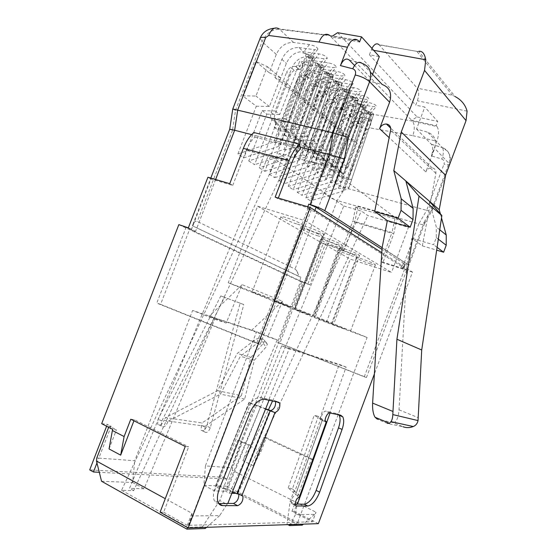 <?xml version="1.0" encoding="UTF-8"?>
<svg xmlns="http://www.w3.org/2000/svg" width="557" height="557" viewBox="0 0 557 557"><rect width="100%" height="100%" fill="white"/><g stroke="black" fill="none" stroke-linecap="round" stroke-linejoin="round"><path stroke-width="0.42" stroke-dasharray="2.79 2.09" d="M332.633 35.968L331.171 36.929L329.549 35.286L274.267 28.254M265.647 408.775L249.028 402.3L249.16 402.781L265.501 409.137M393.186 422.645L377.354 419.198L387.421 423.431L402.962 426.739L393.186 422.645C396.326 422.45 398.276 418.175 399.028 409.82L407.035 264.011L382.067 247.935M300.181 147.076L251.639 134.62M218.741 503.514L218.643 503.514C216.576 503.465 215.079 502.386 214.167 500.27C212.865 496.767 213.289 492.2 215.448 486.574L245.707 411.191C250.03 401.855 254.939 397.301 260.439 397.524L269.393 399.411L269.052 400.253M256.359 405.587L223.078 488.649L215.796 485.899L249.16 402.781M227.82 503.403L227.388 503.403L227.743 503.591M373.656 50.311L371.296 49.886L369.43 54.774L379.324 56.605M372.556 74.394L369.952 81.259L382.199 84.504M371.296 49.886L371.937 48.403M379.247 44.929L417.673 51.502L378.969 44.644L417.256 88.194C419.129 91.09 419.17 95.289 417.381 100.789L415.731 105.148L424.789 107.062L416.518 129.015L427.727 132.246C434.599 135.01 436.918 140.378 434.683 148.343L425.847 171.883L389.134 137.621M417.673 51.502L418.746 51.355L455.104 96.556L452.312 95.219L417.256 88.194M217.571 390.701L241.425 395.63L202.08 422.958L165.499 417.611L217.571 390.701L237.205 353.493L254.006 340.494C256.512 338.677 258.643 337.96 260.391 338.336L263.698 339.401L266.406 343.105L262.549 341.88C260.801 341.518 258.664 342.249 256.15 344.066L240.366 356.278L220.426 394.154L168.263 421.064L167.838 421.851L164.183 420.062L165.499 417.611M299.269 276.634L192.395 225.794L193.759 222.751L195.375 221.324L197.282 221.456L295.029 269.059L296.456 270.41L299.269 276.634L300.961 277.289L192.395 225.794M185.258 446.463L188.656 446.811L168.2 500.283L191.893 513.241L191.824 515.963L187.514 527.549M160.089 512.203L163.647 512.182L168.2 500.283L165.269 498.675M257.606 206.215L350.256 259.151L391.508 272.443L304.846 220.669L257.606 206.215L228.231 282.754L274.692 299.819L367.105 337.479L297.125 523.921L287.057 524.241L287.858 524.659M336.943 244.335C340.48 245.435 342.297 245.762 342.395 245.331C340.606 243.667 335.502 241.411 327.098 238.556C323.624 237.491 321.842 237.171 321.751 237.595C323.54 239.252 328.602 241.501 336.943 244.335M370.043 263.781C373.559 264.888 375.355 265.25 375.439 264.853C373.851 263.447 369.242 261.435 361.611 258.831C358.151 257.745 356.383 257.397 356.306 257.78C357.893 259.186 362.468 261.191 370.043 263.781M335.272 246.18C338.705 247.252 340.473 247.58 340.571 247.169C338.823 245.574 333.852 243.388 325.657 240.589C322.287 239.552 320.56 239.232 320.47 239.628C322.211 241.223 327.147 243.409 335.272 246.18M317.107 235.625C320.54 236.683 322.308 236.997 322.419 236.565C322.649 235.764 313.229 231.566 306.691 229.575C303.328 228.544 301.602 228.238 301.497 228.655C303.349 230.389 308.557 232.715 317.107 235.625M354.127 254.431C357.657 255.538 359.467 255.879 359.557 255.468C357.866 253.943 353.027 251.813 345.027 249.09C341.559 248.011 339.784 247.677 339.7 248.081C341.378 249.606 346.189 251.722 354.127 254.431M297.417 224.179C300.843 225.223 302.611 225.522 302.73 225.07C303.022 224.206 292.919 219.653 286.103 217.606C282.754 216.596 281.027 216.304 280.909 216.743C280.637 217.634 290.643 222.125 297.417 224.179M343.182 250.775L338.008 249.773C339.645 251.242 344.337 253.296 352.087 255.948C355.512 257.028 357.267 257.369 357.357 256.979C355.714 255.51 350.987 253.442 343.182 250.775M318.332 233.411C321.876 234.49 323.701 234.803 323.805 234.344C324.035 233.501 314.364 229.171 307.645 227.131C304.185 226.079 302.395 225.773 302.291 226.219C302.082 227.089 311.662 231.371 318.332 233.411M341.232 107.292L344.073 109.833L340.828 107.202C337.187 106.867 334.458 108.608 332.647 112.417L318.66 149.053C317.497 153.091 318.583 155.758 321.918 157.06L323.081 159.26L321.765 162.714L332.438 165.526L353.152 104.333C355.088 105.294 356.055 106.074 356.069 106.686L358.388 99.828C357.747 98.366 355.269 97.043 350.938 95.86L347.652 95.156L353.73 87.623C358.193 88.626 360.692 89.9 361.221 91.445L358.102 91.877L343.328 89.517L346.934 92.922L361.618 95.296C365.977 96.277 368.421 97.51 368.943 98.993L365.831 99.39L351.251 97.009C344.261 96.598 339.067 100.002 335.662 107.223L329.466 123.473L339.847 128.354L330.176 153.746L318.151 153.112L321.876 155.932L305.884 197.86L310.514 200.854L326.346 159.323L336.191 166.794L347.039 138.275L337.445 130.192L343.53 114.22C346.872 107.132 351.996 103.804 358.896 104.236L368.797 113.593L412.459 121.12L331.171 36.929L359.557 41.977M231.872 493.272L229.435 493.203L225.662 491.246L343.773 205.979L268.732 154.714L288.338 159.956L133.652 490.606L121.579 490.278L279.134 153.523L325.727 165.861L304.846 220.669M325.727 165.861L408.434 227.353L391.508 272.443M130.798 419.219L134.362 419.7L188.656 446.811M228.231 282.754L326.353 322.412L367.105 337.479M345.403 329.201L331.387 323.784L345.403 329.201M310.214 314.9L294.674 308.884L310.214 314.9M328.484 322.322L313.751 316.627L328.484 322.322M309.246 314.893L294.11 309.038L309.246 314.893M290.42 306.865L273.995 300.495L290.42 306.865M317.636 318.298L332.104 323.882L317.636 318.298M289.96 307.074L273.981 300.884L289.96 307.074M269.045 298.594L252.126 292.028L269.045 298.594M275.151 197.122L277.999 198.849L308.279 207.831L311.377 209.78L307.123 208.513L314.44 211.576L403.449 267.541L404.779 263.997L381.977 249.404M381.782 252.697L412.493 272.101L374.395 373.921M215.615 179.5L195.632 231.183L191.211 229.888L299.687 280.637L305.939 282.935L300.703 281.111L277.414 342.402L364.278 376.817L404.848 268.53L406.826 269.776L381.072 261.602L382.861 262.688L412.493 272.101M404.848 268.53L401.207 267.374L403.449 267.541M195.632 231.183L186.045 227.472L156.768 303.071L256.659 343.286L308.279 207.831M311.377 209.78L260.119 344.365L160.597 304.324L189.679 229.171M232.325 492.137L227.214 490.216L260.46 407.181M249.028 402.3L215.865 484.903L236.934 492.861L269.86 410.412M407.035 264.011L411.881 238.312L422.352 245.86L435.88 173.352C436.18 170.247 434.885 168.409 431.995 167.824C429.162 167.768 427.108 169.119 425.847 171.883M382.123 247.663L408.977 265.167C408.88 265.592 407.132 265.278 403.721 264.234L418.843 223.886L337.222 200.548L305.939 282.935M369.952 81.259L354.565 65.475M277.999 198.849L278.305 198.055M229.735 183.678L232.735 185.432L211.006 178.985L191.531 229.324L186.045 227.472M232.735 185.432L246.278 150.299L291.896 162.56M246.278 150.299C248.471 144.723 251.36 140.329 254.939 137.119L253.818 132.496M160.597 304.324L156.768 303.071M300.703 281.111L303.092 282.225L279.92 343.216L366.478 377.5L406.826 269.776M358.067 206.076L397.329 217.286L394.997 218.762L355.651 207.469L358.067 206.076L354.732 222.194L344.073 250.372L342.165 249.251L323.304 243.27L325.274 244.398L309.922 284.857L303.092 282.225M309.922 284.857L301.657 281.974L178.839 224.624M191.531 229.324L188.35 227.834M260.119 344.365L256.659 343.286M369.43 54.774L415.731 105.148M238.862 494.553L237.762 493.119L236.934 492.861M195.375 221.324L193.759 222.751M232.749 109.068L235.52 110.37L232.499 130.394L229.7 129.252M191.211 229.888L192.792 225.808M255.893 61.5L269.233 72.737L276.314 54.398C280.157 46.231 285.894 42.248 293.532 42.443L309.455 44.567C314.524 45.667 317.344 47.192 317.915 49.134L314.761 49.726L308.202 58.005L311.154 57.656C310.486 55.832 307.708 54.259 302.827 52.943L307.736 53.952L308.627 54.795L311.266 55.303C313.626 56.501 314.789 57.51 314.761 58.325L312.024 58.019L278.493 145.363L279.523 146.101L243.931 157.833L237.902 153.934L256.324 106.199L242.615 95.804L255.948 96.048L267.311 66.624L255.893 61.5L242.615 95.804M262.138 110.613L266.796 114.15L248.763 160.952L284.133 149.387L317.351 63.08L312.505 62.057L319.022 53.869L303.314 51.69L298.963 47.575C291.381 47.352 285.692 51.286 281.891 59.362L274.9 77.507L286.061 82.589L275.144 110.968L262.138 110.613L243.931 157.833M248.763 160.952L254.563 164.698L272.387 118.383L276.864 121.788L289.626 122.227L300.216 94.627L289.243 89.593L296.032 71.944C299.729 64.097 305.292 60.302 312.721 60.581L308.529 56.626L324.118 58.826L327.265 58.269C326.701 56.417 323.951 54.948 319.022 53.869M282.239 125.861L286.549 129.133L269.254 174.195L303.614 163.319L335.467 80.278L330.754 79.247L337.041 71.393L321.758 69.131L317.734 65.322C310.36 65.03 304.846 68.769 301.191 76.539L294.479 94.001L305.375 99.021L294.904 126.328L282.239 125.861L264.784 171.305L259.207 167.706L276.864 121.788M269.254 174.195L274.622 177.662L291.722 133.06L295.878 136.207L308.3 136.744L318.472 110.161L307.763 105.189L314.28 88.187C317.838 80.626 323.234 77.019 330.468 77.36L326.59 73.691L341.761 75.982L344.894 75.487C344.351 73.803 341.733 72.438 337.041 71.393M353.73 87.623L338.851 85.284L335.112 81.754C327.934 81.399 322.587 84.956 319.064 92.441L312.616 109.276L323.255 114.234L313.194 140.545L300.857 139.988L284.091 183.782L278.925 180.447L295.878 136.207M300.857 139.988L304.86 143.024L317.121 143.602L327.091 117.499L316.515 112.563L322.9 95.867C326.395 88.438 331.714 84.915 338.851 85.284M343.328 89.517C336.247 89.134 330.976 92.615 327.516 99.968L321.194 116.504L331.7 121.426L321.842 147.264L309.664 146.665L293.219 189.679L288.241 186.463L304.86 143.024M309.664 146.665L313.521 149.596L325.629 150.209L335.405 124.573L324.954 119.671L331.22 103.261C334.653 95.971 339.888 92.525 346.934 92.922M318.151 153.112L302.019 195.368L297.222 192.262L313.521 149.596M266.406 343.105L267.374 344.198L266.009 347.115L254.361 360.177L244.669 399.042L205.22 426.286L205.032 427.052L201.495 425.353L202.08 422.958M201.495 425.353L201.063 430.15C203.103 431.64 205.004 430.289 206.765 426.105L240.116 303.175L220.816 295.927L158.104 419.198L157.645 424.218C159.998 426.063 162.178 424.678 164.183 420.062M223.642 477.279L226.998 478.985L231.259 467.783L232.568 467.88L242.309 442.251L237.63 440.476L223.642 477.279L89.698 469.892M106.617 426.216L107.327 424.371L101.68 423.675M301.657 281.974L241.265 440.928L237.63 440.476M274.692 299.819L187.981 527.402L121.579 490.278M337.612 32.682L417.116 116.949L411.63 120.263L436.18 125.701L437.767 121.468L424.789 107.062M299.687 280.637L300.961 277.289M269.393 399.411L274.371 400.379L276.926 401.903M205.032 427.052L204.593 431.856C206.626 433.339 208.52 431.981 210.281 427.783L238.062 325.587L214.243 317.65L224.555 297.341L243.778 304.561L238.062 325.587L256.561 331.756L277.191 339.895L267.75 336.769L251.527 330.364L209.188 316.279L242.156 284.662L226.184 323.018L209.188 316.279M269.024 399.251L289.187 348.821L346.113 367.084L329.995 412.103L325.754 411.212C323.561 410.488 320.031 417.618 321.5 419.832L325.532 421.593M295.516 505.547L291.408 503.305C291.046 499.601 292.418 496.74 295.53 494.72L322.245 420.417L321.5 419.832M292.383 503.974L295.126 503.994M163.647 512.182L187.27 525.362L312.428 521.805L316.021 512.21L314.601 514.383L295.454 514.626L297.104 504.015M187.27 525.362L191.893 513.241M227.214 490.216L224.45 488.781L219.743 500.527L227.005 504.35L219.674 515.601L191.824 515.963M227.005 504.35L227.388 503.403M275.583 401.618L275.423 401.242M266.274 437.628L264.011 437.322L253.247 465.729L261.059 451.393L266.274 437.628L313.577 459.664L294.152 511.368L291.931 511.382L312.428 521.805M294.152 511.368L318.36 523.657M134.362 419.7L133.938 420.786M109.047 448.949L116.434 429.837L112.806 429.412M108.678 427.282L109.144 426.084L116.434 429.837M219.674 515.601L206.556 527.326M219.743 500.527L202.386 526.943L205.227 528.516M215.865 484.903L215.796 485.899M224.45 488.781L223.078 488.649M254.939 137.119L300.55 148.879M226.998 478.985L99.299 472.294M109.144 426.084L111.128 426.321L107.327 424.371M111.128 426.321L98.826 458.112L134.724 460.736L192.611 310.444L214.73 319.231L144.075 488.768L129.537 488.322L268.732 154.714M96.8 457.965L98.826 458.112L96.953 462.944M101.555 481.269L132.65 482.501L134.724 460.736M401.207 267.374L402.53 263.858L404.779 263.997M402.53 263.858L403.721 264.234M167.838 421.851C165.833 426.474 163.654 427.873 161.314 426.035L161.788 421.001L214.243 317.65L192.611 310.444M220.816 295.927L224.555 297.341M241.425 395.63L250.942 357.364L237.205 353.493M250.942 357.364L263.322 343.425L264.672 340.501L263.698 339.401M214.73 319.231L226.184 323.018M251.527 330.364L282.483 301.24L242.156 284.662M282.483 301.24L267.75 336.769M277.191 339.895L214.612 490.912L225.662 491.246M254.361 360.177L240.366 356.278M211.006 178.985L207.935 177.23M244.669 399.042L220.426 394.154M205.22 426.286L168.263 421.064M241.014 442.091L231.259 467.783L205.415 465.896L256.561 331.756M417.116 116.949L437.767 121.468M288.338 159.956L279.134 153.523M343.773 205.979L361.382 211.054L367.857 215.587L408.434 227.353M240.116 303.175L243.778 304.561M346.113 367.084L339.22 364.362L281.703 345.848L257.64 405.921M281.703 345.848L289.187 348.821M326.353 322.412L350.256 259.151M351.251 97.009L354.725 100.295L369.221 102.69C373.482 103.658 375.871 104.855 376.386 106.276L373.287 106.645L358.896 104.236M335.112 81.754L350.081 84.079L343.961 91.682L346.9 91.452C346.28 89.935 343.766 88.57 339.359 87.352L347.262 89.635C349.295 90.645 350.311 91.48 350.318 92.149L347.672 91.863L316.822 172.754L317.706 173.387L284.091 183.782M330.468 77.36L345.542 79.665C350.116 80.681 352.672 82.004 353.215 83.62L350.081 84.079M317.734 65.322L333.114 67.571L336.254 67.049C335.697 65.28 333.016 63.86 328.205 62.802L312.721 60.581M298.963 47.575L314.761 49.726M133.652 490.606L129.537 488.322M132.65 482.501L144.075 488.768M202.386 526.943L187.981 527.402M294.918 491.156L292.397 488.907L318.367 416.378L321.062 418.126L294.918 491.156L293.817 491.19L290.127 501.488L287.057 524.241M321.062 418.126L320.017 418.001L339.22 364.362M237.902 153.934L273.786 141.993L307.736 53.952M269.233 72.737L280.477 77.834L269.428 106.526L256.324 106.199M305.884 197.86L338.377 188.162L367.794 110.968L363.338 109.931C367.446 111.08 369.785 112.326 370.37 113.656L367.453 113.809L371.749 114.721L371.08 114.088L341.977 190.738L342.771 191.302L310.514 200.854M338.377 188.162L339.185 188.739L345.73 186.79C347.847 186.894 348.863 187.396 348.779 188.287L348.494 188.802L341.977 190.738M326.346 159.323L338.21 159.991L347.707 135.045L337.445 130.192M371.749 114.721L342.771 191.302M349.309 114.568L352.024 117.019L348.912 114.477C345.319 114.136 342.632 115.835 340.849 119.574L327.133 155.563C325.991 159.525 327.07 162.157 330.364 163.452L331.519 165.617L330.231 169.008L340.766 171.814L361.061 111.713C362.927 112.632 363.874 113.384 363.888 113.969L366.158 107.229C366.144 106.624 365.19 105.851 363.289 104.918L355.638 102.676L361.618 95.296M366.158 107.229L363.561 106.944L364.25 107.605L363.129 107.41L359.906 106.7L362.83 106.519C362.238 105.134 359.836 103.853 355.638 102.676M315.102 83.745L318.256 86.593L314.684 83.661C310.89 83.362 308.035 85.235 306.113 89.266L291.255 127.999C290.009 132.26 291.116 135.059 294.576 136.388L295.774 138.686L294.375 142.334L305.48 145.161L327.551 80.459C329.702 81.538 330.774 82.436 330.767 83.139L333.232 75.891C332.557 74.227 329.89 72.765 325.232 71.512L321.814 70.823C326.444 72.09 329.083 73.552 329.723 75.209L326.771 75.494L330.169 76.191L318.987 108.984L299.367 160.277L264.784 171.305M327.934 116.629L340.048 84.629L338.886 84.441L327.934 116.629L308.71 166.961L274.622 177.662M326.374 179.584L325.518 178.971L355.596 99.975L356.32 100.664L326.374 179.584L293.219 189.679M347.652 95.156C351.954 96.347 354.405 97.67 355.011 99.125L352.08 99.327L355.345 100.03L344.839 131.069M308.202 58.005L311.69 58.68L300 92.761L279.523 146.101M312.024 58.019L312.902 58.854L311.69 58.68M286.061 82.589L290.545 86.398L279.44 81.329L286.368 63.345C290.134 55.338 295.788 51.453 303.314 51.69M275.144 110.968L279.725 114.533L290.545 86.398M274.9 77.507L279.44 81.329M312.505 62.057C317.26 63.352 319.969 64.87 320.623 66.603L317.671 66.924L322.308 67.787L289.64 153.328L254.563 164.698M294.068 156.489L326.409 72.306L329.814 73.608L302.068 154.93L295.036 157.185L294.068 156.489L259.207 167.706M358.388 99.828C358.228 100.337 357.218 100.406 355.345 100.03M305.375 99.021L309.518 102.544L298.677 97.538L305.327 80.222C308.954 72.514 314.433 68.817 321.758 69.131M294.904 126.328L299.144 129.621L309.518 102.544M286.549 129.133L299.144 129.621M324.146 91.898L327.182 94.634L323.735 91.808C319.99 91.501 317.184 93.318 315.297 97.28L300.738 135.281C299.52 139.473 300.62 142.223 304.045 143.546L305.229 145.809L303.857 149.394L314.816 152.214L336.414 88.723C338.489 89.761 339.526 90.617 339.526 91.285L314.921 163.661L341.789 84.413L339.276 83.891L307.791 166.306L314.691 164.134M314.816 152.214C316.919 153.189 317.998 153.927 318.061 154.435M338.781 81.545L311.481 161.795L304.554 163.988L336.254 81.023L338.781 81.545C340.891 82.596 341.942 83.473 341.942 84.177L341.789 84.413M311.481 161.795C313.911 161.948 315.053 162.574 314.921 163.661M278.925 180.447L312.804 169.885L313.702 170.526L320.533 168.402C322.879 168.541 323.986 169.133 323.868 170.163L323.617 170.651L316.822 172.754M312.804 169.885L344.01 88.382M364.25 107.605L334.722 185.551L302.019 195.368M330.371 76.058L332.94 76.588L331.178 76.831L330.371 76.058L298.413 159.594L299.367 160.277M302.068 154.93C304.588 155.097 305.772 155.758 305.626 156.907L298.413 159.594M321.647 176.207L352.066 96.626L352.797 97.322L322.517 176.82L321.647 176.207L288.241 186.463M343.961 91.682L347.269 92.385L336.546 123.981L317.706 173.387M347.672 91.863L348.417 92.573L347.269 92.385M352.797 97.322L355.275 97.858L329.25 174.759L322.517 176.82M329.25 174.759C331.512 174.884 332.585 175.441 332.48 176.43L332.223 176.931L325.518 178.971M321.876 155.932L333.824 156.587L343.418 131.396L333.093 126.523L339.241 110.404C342.611 103.24 347.77 99.87 354.725 100.295M312.087 66.032L312.185 65.851C312.205 65.072 311.057 64.09 308.731 62.913L285.65 130.185C288.011 131.299 289.215 132.141 289.257 132.726L312.087 66.032L303.112 64.243L301.671 67.989L299.346 69.534L295.934 66.457L298.274 64.897L299.722 61.124L303.112 64.243M314.649 58.534L285.88 142.578C286.068 141.297 284.801 140.552 282.086 140.343L274.838 142.752L273.786 141.993M311.266 55.303L282.086 140.343M278.493 145.363L285.699 142.982M297.222 192.262L330.169 182.292L360.156 103.713M347.805 99.348L347.951 99.132C347.944 98.492 346.941 97.67 344.943 96.681L323.798 158.996C325.824 159.936 326.868 160.646 326.931 161.126L347.805 99.348L339.31 97.503L337.981 100.977L335.794 102.377L332.877 99.745L335.07 98.331L336.407 94.836L339.31 97.503M350.158 92.392L323.617 170.651M347.262 89.635L320.533 168.402M371.261 121.217L371.428 120.994C371.408 120.43 370.496 119.713 368.692 118.829L348.8 177.878L351.502 179.918L371.261 121.217L363.087 119.358L361.834 122.644L359.745 123.953L357.121 121.593L359.223 120.277L360.483 116.963L363.087 119.358M367.794 110.968L368.476 111.616L370.878 112.145C372.71 113.05 373.643 113.788 373.656 114.373L348.494 188.802M370.878 112.145L345.73 186.79M266.796 114.15L279.725 114.533M307.791 166.306L308.71 166.961M303.614 163.319L304.554 163.988M284.133 149.387L285.142 150.112L318.207 63.888L320.804 64.403L292.279 147.779L285.142 150.112M292.279 147.779C294.897 147.967 296.122 148.67 295.948 149.882L288.651 152.618L289.64 153.328M308.529 56.626C301.058 56.361 295.454 60.198 291.729 68.121L284.878 85.917L295.913 90.965L300.216 94.627M295.913 90.965L285.219 118.801L289.626 122.227M284.878 85.917L289.243 89.593M285.219 118.801L272.387 118.383M363.561 106.944L333.901 184.959L334.722 185.551M330.169 182.292L331.004 182.891L337.639 180.886C339.826 180.997 340.87 181.526 340.78 182.466L340.508 182.975L333.901 184.959M294.479 94.001L298.677 97.538M326.59 73.691C319.314 73.364 313.883 77.012 310.291 84.643L303.718 101.785L314.482 106.77L304.219 133.576L308.3 136.744M304.219 133.576L291.722 133.06M303.718 101.785L307.763 105.189M314.482 106.77L318.472 110.161M323.255 114.234L327.091 117.499M313.194 140.545L317.121 143.602M312.616 109.276L316.515 112.563M321.842 147.264L325.629 150.209M321.194 116.504L324.954 119.671M331.7 121.426L335.405 124.573M329.466 123.473L333.093 126.523M339.847 128.354L343.418 131.396M330.176 153.746L333.824 156.587M308.731 62.913L299.722 61.124M295.906 66.45L298.893 69.444L295.934 66.457M295.475 66.367C291.576 66.102 288.63 68.065 286.632 72.264L290.1 75.292L274.712 115.285C273.41 119.692 274.531 122.561 278.068 123.898L279.28 126.258L277.832 130.032L289.18 132.851M285.65 130.185L274.246 127.365L275.708 123.563L274.497 121.196C270.939 119.852 269.818 116.963 271.127 112.535L286.632 72.264M298.893 69.444C295.015 69.172 292.084 71.122 290.1 75.292M274.246 127.365L277.832 130.032M305.271 75.188L308.021 73.754L309.441 70.057L318.332 71.86L295.767 137.83C298.037 138.888 299.193 139.696 299.241 140.253L287.955 137.558L289.375 133.861L288.171 131.543C284.683 130.206 283.569 127.386 284.836 123.062L299.903 83.842C301.845 79.755 304.728 77.855 308.557 78.14L305.271 75.188C301.428 74.903 298.524 76.817 296.568 80.932L299.903 83.842M295.767 137.83L284.516 135.003L285.943 131.278L284.738 128.946C281.229 127.609 280.115 124.768 281.396 120.423L296.568 80.932M318.332 71.86C320.567 72.988 321.674 73.928 321.661 74.666L312.7 73.051L311.293 76.727L309.003 78.238L305.716 75.279M309.441 70.057L312.7 73.051M305.696 75.272L309.003 78.238M308.975 78.231L308.557 78.14M284.516 135.003L287.955 137.558M321.549 74.861L299.158 140.385M327.551 80.459L318.785 78.641L321.918 81.524L320.533 85.124L318.284 86.593M315.123 83.752L317.393 82.269L318.785 78.641M330.767 83.139L321.918 81.524M318.256 86.593L317.838 86.502C314.064 86.203 311.224 88.055 309.316 92.058L294.562 130.54C293.33 134.78 294.43 137.558 297.884 138.881L299.074 141.172L297.682 144.799L308.836 147.48L305.626 156.907M294.375 142.334L297.682 144.799M305.48 145.161C307.666 146.178 308.78 146.951 308.836 147.48M330.642 83.341L308.738 147.626M336.414 88.723L327.76 86.892L330.774 89.663L329.424 93.2L327.203 94.634M324.167 91.898L326.402 90.457L327.76 86.892M303.857 149.394L307.039 151.762L317.95 154.581M339.394 91.501L330.774 89.663M327.182 94.634L326.771 94.544C323.046 94.23 320.247 96.034 318.381 99.968L303.927 137.732C302.716 141.889 303.816 144.632 307.22 145.948L308.404 148.197L307.039 151.762M344.943 96.681L336.407 94.836M332.849 99.738L335.37 102.286L332.877 99.745M332.445 99.647C328.755 99.327 325.984 101.109 324.132 104.988L327.105 107.578L312.937 144.653C311.753 148.74 312.846 151.434 316.209 152.743L317.379 154.964L316.042 158.46L326.813 161.272M323.798 158.996L312.978 156.176L314.322 152.66L313.145 150.432C309.769 149.116 308.675 146.407 309.873 142.3L324.132 104.988M335.37 102.286C331.694 101.959 328.936 103.72 327.105 107.578M312.978 156.176L316.042 158.46M353.152 104.333L344.727 102.488L347.526 105.057L346.224 108.469L344.073 109.833M341.253 107.299L343.418 105.921L344.727 102.488M321.765 162.714L324.717 164.907L335.474 167.566L332.48 176.43M332.438 165.526C334.402 166.425 335.411 167.107 335.474 167.566M356.069 106.686L347.526 105.057M344.045 109.826L343.648 109.743C340.021 109.402 337.312 111.128 335.509 114.916L321.619 151.323C320.456 155.333 321.542 157.993 324.863 159.288L326.026 161.481L324.717 164.907M355.916 106.909L335.349 167.72M361.061 111.713L352.748 109.854L355.443 112.333L354.168 115.682L352.052 117.019M349.336 114.575L351.467 113.224L352.748 109.854M363.888 113.969L355.443 112.333M352.024 117.019L351.634 116.928C348.055 116.58 345.382 118.265 343.606 121.983L329.981 157.749C328.853 161.69 329.925 164.308 333.204 165.603L334.36 167.754L333.072 171.124L343.711 173.777L340.78 182.466M330.231 169.008L333.072 171.124M340.766 171.814L343.711 173.777M363.728 114.192L343.572 173.93M368.692 118.829L360.483 116.963M359.718 123.946L357.1 121.586L359.745 123.953M356.71 121.496C353.159 121.148 350.513 122.805 348.766 126.481L351.425 128.806L338.057 163.946C336.943 167.824 338.008 170.407 341.253 171.688L342.395 173.812L341.135 177.126L351.502 179.918M348.8 177.878L338.391 175.079L339.659 171.751L338.517 169.613C335.258 168.332 334.186 165.735 335.307 161.836L348.766 126.481M359.335 123.856C355.798 123.501 353.166 125.151 351.425 128.806M338.391 175.079L341.135 177.126M373.469 114.617L371.08 114.088M365.977 107.48L340.508 182.975M360.859 104.389L331.004 182.891M363.289 104.918L337.639 180.886M355.596 99.975L358.067 100.511L356.32 100.664M358.067 100.511L332.223 176.931M352.066 96.626L355.275 97.858M348.417 92.573L336.546 123.981M312.902 58.854L300 92.761M344.769 89.106L313.702 170.526M340.048 84.629L339.276 83.891M331.178 76.831L318.987 108.984M332.94 76.588L305.403 157.359M322.308 67.787L321.473 66.986L288.651 152.618M320.804 64.403C323.074 65.552 324.202 66.506 324.181 67.286L295.753 150.313M324.056 67.501L321.473 66.986M318.207 63.888L317.351 63.08M308.627 54.795L274.838 142.752M333.232 75.891L330.169 76.191M326.409 72.306L327.231 73.085L295.036 157.185M327.231 73.085L329.814 73.608M336.254 81.023L335.467 80.278M368.476 111.616L339.185 188.739M330.754 79.247C335.272 80.487 337.848 81.9 338.475 83.48L335.53 83.745L338.886 84.441M416.518 129.015L431.48 144.367C433.123 146.895 433.095 150.738 431.397 155.897L441.75 159.03C443.943 159.95 444.688 161.662 443.985 164.176C447.459 164.976 449.332 164.942 449.596 164.057L434.683 148.343M343.53 114.22L353.73 123.299L332.104 180.148C335.154 183.483 339.512 186.052 345.173 187.848L426.683 210.351L443.985 164.176M332.104 180.148L324.028 192.854C327.147 196.134 331.547 198.696 337.222 200.548L345.173 187.848L367.328 129.475L369.834 127.88L412.862 135.678C414.854 129.175 414.714 124.322 412.459 121.12L436.96 126.557C439.076 129.774 439.055 134.662 436.904 141.234L431.397 155.897M408.267 264.526L424.169 222.069L424.601 223.454C424.19 224.659 422.269 224.798 418.843 223.886L426.683 210.351C430.108 211.228 432.037 211.04 432.483 209.78L424.601 223.454M424.169 222.069L432.086 208.353L432.483 209.78M320.017 418.001L325.288 420.862M318.367 416.378L314.266 415.174L322.162 420.326M293.817 491.19L296.366 492.451L300.307 496.266M205.415 465.896L203.876 485.314L214.612 490.912M232.568 467.88L232.394 470.352L226.525 486.205L302.263 525.14M203.876 485.314L226.525 486.205M235.576 493.37L237.93 493.432L297.125 523.921M440.378 213.86L441.506 217.919M422.352 245.86L436.674 250.149M340.71 415.223L337.082 413.67L330.336 412.25L330.064 413.002M326.848 421.99L300.195 496.475M337.082 413.67L338.858 414.84M292.397 488.907L288.227 487.869L295.6 494.512M242.309 442.251L248.77 445.335L251.089 445.607L241.265 440.928M291.931 511.382L295.482 501.934L316.021 512.21M313.577 459.664L311.454 459.448L295.482 501.934L232.394 470.352M322.614 419.136L296.366 492.451M290.127 501.488L296.811 504.844M264.011 437.322L311.454 459.448M237.93 493.432L367.857 215.587M229.435 493.203L268.411 409.848M272.554 400.984L361.382 211.054M288.227 487.869L314.266 415.174M429.238 201.091L436.34 227.061L436.291 237.595L433.618 244.753L411.881 238.312M439.724 229.776L436.34 227.061M437.092 247.35L433.618 244.753M438.317 239.162L436.291 237.595M436.96 126.557L436.18 125.701M342.165 249.251L352.866 220.962L391.996 232.561L381.072 261.602M307.889 283.896L323.304 243.27M355.651 207.469L352.866 220.962M277.414 342.402L279.92 343.216M364.278 376.817L366.478 377.5M344.073 250.372L325.274 244.398M296.456 270.41L297.856 272.916M397.329 217.286L393.736 233.773L382.861 262.688M394.997 218.762L391.996 232.561M253.247 465.729L242.949 460.688L248.77 445.335M242.949 460.688L251.089 445.607M314.601 514.383L303.405 524.144M261.059 451.393L250.754 446.477M295.454 514.626L290.162 524.583M280.477 77.834L267.311 66.624M269.428 106.526L255.948 96.048M347.039 138.275L357.148 143.079L347.874 167.504L338.21 159.991M347.874 167.504L336.191 166.794M357.148 143.079L347.707 135.045M349.316 60.093L362.001 63.324L370.454 72.187M235.52 110.37L262.082 41.733C266.037 33.336 271.9 29.208 279.677 29.347L329.946 35.662L358.388 40.696M219.451 488.649L215.448 486.574M417.075 51.641L452.312 95.219M254.006 340.494L256.15 344.066M367.328 129.475C361.577 127.95 357.044 125.896 353.73 123.299C356.988 116.364 362.015 113.134 368.797 113.593C371.289 116.768 371.63 121.523 369.834 127.88M307.123 208.513L307.784 206.772M435.88 173.352L390.61 130.08M432.086 208.353L449.046 163.048C451.177 155.396 448.914 150.209 442.258 147.487L442.335 147.57C443.901 150.098 443.713 153.913 441.75 159.03M260.391 338.336L262.549 341.88M237.762 493.119L270.681 410.662M232.499 130.394L197.282 221.456M276.314 54.398L262.082 41.733L260.147 38.238M293.532 42.443L279.259 28.978M324.028 192.854L295.029 269.059M314.44 211.576L314.872 210.421M264.471 399.299L260.439 397.524M278.695 402.272L274.371 400.379M295.53 494.72L322.134 420.403M237.345 493.001L241.703 495.243M249.766 413.036L245.707 411.191M161.788 421.001L158.104 419.198M309.455 44.567L302.827 52.943M306.343 53.618L294.507 88.062M370.635 114.519L360.539 144.486M367.453 113.809L373.287 106.645M326.771 75.494L333.114 67.571M352.08 99.327L358.102 91.877M281.891 59.362L286.368 63.345M321.117 67.606L309.685 101.033M321.814 70.823L328.205 62.802M325.232 71.512L313.918 104.646M334.13 79.943L323.053 112.458M345.542 79.665L339.359 87.352M342.694 88.055L331.847 119.971M363.129 107.41L352.832 137.899M359.906 106.7L365.831 99.39M350.938 95.86L340.313 127.205M366.541 110.641L356.334 140.893M363.338 109.931L369.221 102.69M358.882 103.386L348.473 134.174M315.979 62.746L304.407 96.521M291.729 68.121L296.032 71.944M301.191 76.539L305.327 80.222M310.291 84.643L314.28 88.187M319.064 92.441L322.9 95.867M327.516 99.968L331.22 103.261M335.662 107.223L339.241 110.404M298.274 64.897L301.671 67.989M295.579 66.387L298.998 69.465M271.127 112.535L274.712 115.285M274.497 121.196L278.068 123.898M274.817 121.273L278.396 123.981M275.708 123.563L279.28 126.258M308.021 73.754L311.293 76.727M305.368 75.202L308.655 78.161M281.396 120.423L284.836 123.062M284.738 128.946L288.171 131.543M285.059 129.022L288.491 131.619M285.943 131.278L289.375 133.861M317.393 82.269L320.533 85.124M314.782 83.682L317.936 86.523M306.113 89.266L309.316 92.058M291.255 127.999L294.562 130.54M294.576 136.388L297.884 138.881M294.897 136.465L298.197 138.965M295.774 138.686L299.074 141.172M326.402 90.457L329.424 93.2M323.833 91.828L326.868 94.565M315.297 97.28L318.381 99.968M300.738 135.281L303.927 137.732M304.045 143.546L307.22 145.948M304.352 143.622L307.527 146.025M305.229 145.809L308.404 148.197M335.07 98.331L337.981 100.977M332.536 99.668L335.46 102.307M309.873 142.3L312.937 144.653M313.145 150.432L316.209 152.743M313.459 150.508L316.515 152.82M314.322 152.66L317.379 154.964M343.418 105.921L346.224 108.469M340.926 107.223L343.746 109.757M332.647 112.417L335.509 114.916M318.66 149.053L321.619 151.323M321.918 157.06L324.863 159.288M322.218 157.144L325.163 159.372M323.081 159.26L326.026 161.481M351.467 113.224L354.168 115.682M349.009 114.498L351.725 116.949M340.849 119.574L343.606 121.983M327.133 155.563L329.981 157.749M330.364 163.452L333.204 165.603M330.663 163.528L333.504 165.68M331.519 165.617L334.36 167.754M359.223 120.277L361.834 122.644M356.8 121.517L359.425 123.877M335.307 161.836L338.057 163.946M338.517 169.613L341.253 171.688M338.809 169.69L341.545 171.765M339.659 171.751L342.395 173.812M335.53 83.745L341.761 75.982M317.671 66.924L324.118 58.826M431.403 144.284L442.258 147.487L427.727 132.246M412.862 135.678L436.904 141.234M322.245 420.403L325.831 421.969M299.84 495.549L326.11 422.143M326.13 422.102L326.325 421.538M210.281 427.783L206.765 426.105M399.028 409.82L418.293 417.687M467.079 111.149L417.381 100.789M295.676 494.63L299.729 496.635M263.322 343.425L266.009 347.115M329.786 412.939L325.754 411.212M354.732 222.194L393.736 233.773M329.73 35.453L358.186 40.487M218.135 502.372L214.167 500.27M431.995 167.824L390.673 128.117M192.868 224.45L210.811 178.08M238.695 494.017L240.735 495.069M161.314 426.035L157.645 424.218M342.395 245.331L315.38 316.703M375.439 264.853L350.548 331.004M340.571 247.169L314.266 316.648M322.419 236.565L294.98 308.815M359.557 255.468L333.643 324.132M302.73 225.07L274.058 300.327M338.008 249.773L312.714 316.571M323.805 234.344L295.593 308.655M339.526 91.285L341.942 84.177M289.257 132.726L285.88 142.578M312.185 65.851L314.761 58.325M326.931 161.126L323.868 170.163M347.951 99.132L350.318 92.149M351.648 179.765L348.779 188.287M371.428 120.994L373.656 114.373M317.838 86.502L314.684 83.661M326.771 94.544L323.735 91.808M343.648 109.743L340.828 107.202M351.634 116.928L348.912 114.477M353.215 83.62L346.9 91.452M355.011 99.125L361.221 91.445M329.723 75.209L336.254 67.049M370.37 113.656L376.386 106.276M299.241 140.253L295.948 149.882M321.661 74.666L324.181 67.286M362.83 106.519L368.943 98.993M320.623 66.603L327.265 58.269M338.475 83.48L344.894 75.487M317.915 49.134L311.154 57.656M301.497 228.655L273.981 300.884M302.291 226.219L273.995 300.495M339.7 248.081L313.751 316.627M356.306 257.78L331.387 323.784M321.751 237.595L294.674 308.884M280.909 216.743L252.126 292.028M320.47 239.628L294.11 309.038M357.357 256.979L332.104 323.882M431.48 144.367L442.335 147.57L447.501 151.184L449.687 154.916C450.648 157.923 450.62 160.973 449.596 164.057L432.49 209.752M424.608 223.434L408.977 265.167M204.593 431.856L201.063 430.15M291.408 503.305L295.363 505.296M322.245 420.417L295.67 494.658M267.374 344.198L264.672 340.501M403.811 267.861L405.134 264.324"/><path stroke-width="0.84" d="M354.565 65.475L349.316 60.093C346.141 57.705 343.182 59.536 340.438 65.587L352.706 68.776C355.303 69.757 356.146 71.818 355.227 74.958C361.368 76.427 366.158 78.683 369.604 81.726L389.622 102.223L379.589 128.709C381.016 125.597 383.293 124.03 386.405 124.016C389.58 124.587 390.979 126.606 390.61 130.08L374.715 211.514L398.088 218.198L401.047 210.33L401.2 198.821L413.141 208.415L413.022 219.597L410.161 227.228L387.338 220.614L382.067 247.935L372.619 403.108C372.348 409.228 373.155 413.942 375.035 417.242L377.354 419.198M332.633 35.968L337.612 32.682L361.521 36.846L359.557 41.977L358.186 40.487C354.336 37.653 350.757 39.909 347.45 47.254L340.438 65.587M210.811 178.08L229.721 129.224L232.763 108.984L333.149 132.858L355.227 74.958M329.549 35.286C325.594 32.724 322.092 34.987 319.05 42.067L347.45 47.254M421.712 350.005L396.925 339.241L419.024 196.148L441.861 215.552L421.712 350.005L418.035 420.584L392.81 414.575L396.925 339.241M382.123 247.663L324.773 210.685C321.041 208.478 316.174 206.438 310.179 204.558L329.243 154.533L300.181 147.076M324.773 210.685L344.407 159.03L329.243 154.533L333.149 132.858L348.39 137.488L369.604 81.726C372.313 72.347 369.778 66.213 362.001 63.324C358.854 60.929 355.763 62.746 352.706 68.776M275.583 401.618C275.799 406.262 274.169 409.277 270.681 410.662L265.647 408.775M265.501 409.137L274.991 412.584C278.709 410.92 280.296 407.773 279.746 403.129L278.695 402.272L264.471 399.299C258.998 399.091 254.096 403.672 249.766 413.036L219.451 488.649C217.286 494.296 216.847 498.87 218.135 502.372C219.047 504.489 220.53 505.568 222.591 505.603L218.79 503.591M232.325 492.137L242.01 495.305L274.991 412.584M387.421 423.431L389.454 423.292L390.972 421.642C392.065 420.124 392.678 417.764 392.81 414.575M402.962 426.739C406.401 427.964 409.848 427.894 413.301 426.537C415.863 425.437 417.444 423.452 418.035 420.584M251.639 134.62L234.65 130.254L215.615 179.5M240.735 495.069L242.936 496.196C243.228 500.792 241.473 503.946 237.665 505.679L222.591 505.603M237.665 505.679L233.425 503.458L227.82 503.403M269.052 400.253L227.743 503.591L218.741 503.514M418.746 51.355C422.276 50.764 424.622 53.569 425.785 59.773L424.531 70.398L401.27 131.981L393.806 170.609L401.2 198.821M361.521 36.846L379.324 56.605L372.556 74.394M370.454 72.187L382.199 84.504C389.712 87.372 392.184 93.277 389.622 102.223M371.937 48.403C374.262 44.128 376.609 42.875 378.969 44.644M133.938 420.786L120.681 455.146L124.107 436.556L130.798 419.219L185.258 446.463L160.089 512.203L188.189 527.925L318.36 523.657L374.395 373.921M124.107 436.556L112.389 430.505L112.806 429.412L101.68 423.675L178.839 224.624L188.35 227.834L207.935 177.23L229.735 183.678L243.36 148.364C246.006 141.631 249.494 136.34 253.818 132.496L299.582 144.159C295.328 148.183 291.847 153.669 289.132 160.625L275.151 197.122L310.263 207.51L381.782 252.697M307.784 206.772L308.787 204.147L310.179 204.558M374.715 211.514L387.338 220.614M393.806 170.609L405.837 180.962L413.141 208.415M401.27 131.981L445.586 175.288L439.222 209.683L405.837 180.962L419.024 196.148M398.088 218.198L410.161 227.228M401.047 210.33L413.022 219.597M278.305 198.055L291.896 162.56C294.145 156.796 297.027 152.235 300.55 148.879L299.582 144.159M229.721 129.224L234.65 130.254L237.755 109.82L265.696 37.584L268.676 35.481L319.05 42.067M265.696 37.584C262.403 37.006 260.537 37.27 260.091 38.37L232.749 109.068M99.299 472.294L93.451 471.988L89.698 469.892L106.617 426.216M308.787 204.147L316.098 207.218L381.977 249.404M108.678 427.282L96.8 457.965L96.472 461.043L165.269 498.675M96.472 461.043L101.555 481.269L186.922 529.15L187.514 527.549M455.104 96.556C461.349 99.884 465.346 104.751 467.079 111.149L466.042 120.646L445.586 175.288M295.126 503.994L304.199 504.238C308.752 503.368 312.728 498.759 316.132 490.404L338.503 427.86C340.355 422.366 340.578 418.182 339.171 415.306L342.785 416.852C344.177 419.727 343.947 423.926 342.082 429.426L338.503 427.86M233.425 503.458C236.892 502.094 238.709 499.128 238.862 494.553M120.681 455.146L109.047 448.949L112.389 430.505M206.556 527.326L205.227 528.516L186.922 529.15M242.936 496.196L242.01 495.305M310.263 207.51L188.189 527.925M93.451 471.988L96.953 462.944M429.238 201.091L441.861 215.552M325.288 420.862L326.841 422.136L325.532 421.593C324.07 419.379 327.6 412.222 329.786 412.939L340.71 415.223L342.785 416.852M300.307 496.266L299.485 496.684C296.387 498.717 295.015 501.585 295.363 505.296L296.331 505.958L307.756 506.014C312.289 505.129 316.258 500.499 319.662 492.123L342.082 429.426M287.858 524.659L289.633 525.578L302.263 525.14L303.405 524.144M231.872 493.272L235.576 493.37M439.222 209.683L440.378 213.86M441.506 217.919L446.234 235.005L439.724 229.776M436.674 250.149L443.616 252.224L446.213 245.268L446.234 235.005M330.064 413.002L326.848 421.99M300.195 496.475L297.438 504.176M338.858 414.84L339.171 415.306M268.411 409.848L272.554 400.984M443.616 252.224L437.092 247.35M446.213 245.268L438.317 239.162M290.162 524.583L289.633 525.578M348.39 137.488L344.407 159.03M270.263 410.558L274.685 412.528M236.997 493.906L270.117 410.934M372.619 403.108L392.866 411.428M425.785 59.773L373.656 50.311M389.134 137.621L379.589 128.709M279.259 28.978C275.074 26.458 271.544 28.623 268.676 35.481M314.872 210.421L316.098 207.218M243.36 148.364L289.132 160.625M424.531 70.398L466.042 120.646M299.485 496.684L326.158 422.164M325.831 421.969L326.367 422.206M307.756 506.014L304.199 504.238M319.662 492.123L316.132 490.404M296.331 505.958L295.516 505.547M413.301 426.537L390.972 421.642M389.454 423.292L375.035 417.242M390.673 128.117L386.405 124.016M274.267 28.254C267.304 28.964 262.598 32.292 260.147 38.238M276.926 401.903L279.746 403.129M300.258 496.412L326.841 422.136"/></g></svg>
